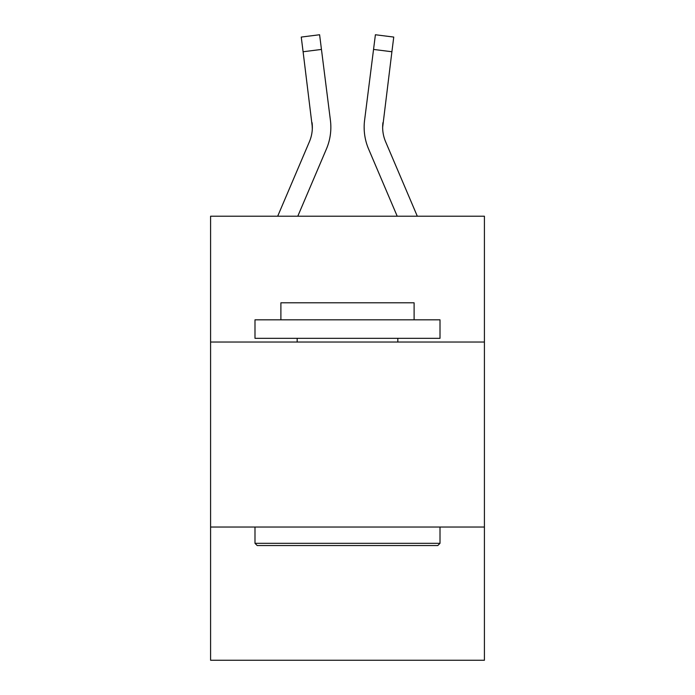 <?xml version="1.0" encoding="UTF-8"?>
<svg xmlns="http://www.w3.org/2000/svg" width="695" height="695" viewBox="0 0 695 695"><rect width="100%" height="100%" fill="white"/><g stroke="black" fill="none" stroke-linecap="round" stroke-linejoin="round"><path stroke-width="1.04" d="M484.415 342.027L484.415 216.215L210.585 216.215L210.585 342.027L484.415 342.027L484.415 660.25L210.585 660.25L210.585 342.027M484.415 527.036L210.585 527.036M326.415 148.999L297.79 216.215L326.415 148.999A55.504 55.504 0 0 0 330.412 120.296L321.455 49.432L303.098 51.751L301.248 37.07L319.604 34.75L321.455 49.432M330.134 118.08L330.412 120.296L330.134 118.08M417.313 216.215L385.612 141.754A37 37 0 0 1 382.65 127.324L391.902 51.751L373.545 49.432L375.396 34.75L393.752 37.07L391.902 51.751M368.585 148.999L397.21 216.215L368.585 148.999A55.504 55.504 0 0 1 364.588 120.296L373.545 49.432M382.693 129.061L382.65 127.324A37 37 0 0 0 385.612 141.754A37 37 0 0 1 382.65 127.324A37 37 0 0 0 385.612 141.754A37 37 0 0 1 382.65 127.324A37 37 0 0 0 385.612 141.754A37 37 0 0 1 382.65 127.324A37 37 0 0 0 385.612 141.754A37 37 0 0 1 382.65 127.324A37 37 0 0 0 385.612 141.754A37 37 0 0 1 382.65 127.324A37 37 0 0 0 385.612 141.754A37 37 0 0 1 382.65 127.324A37 37 0 0 0 385.612 141.754A37 37 0 0 1 382.65 127.324A37 37 0 0 0 385.612 141.754A37 37 0 0 1 382.65 127.324A37 37 0 0 0 385.612 141.754A37 37 0 0 1 382.65 127.324A37 37 0 0 0 385.612 141.754A37 37 0 0 1 382.65 127.324A37 37 0 0 0 385.612 141.754A37 37 0 0 1 382.65 127.324A37 37 0 0 0 385.612 141.754A37 37 0 0 1 382.65 127.324A37 37 0 0 0 385.612 141.754A37 37 0 0 1 382.65 127.324A37 37 0 0 0 385.612 141.754A37 37 0 0 1 382.65 127.324A37 37 0 0 0 385.612 141.754A37 37 0 0 1 382.65 127.324M257.211 545.54L254.995 543.316L440.005 543.316L437.789 545.54L257.211 545.54M440.005 319.822L440.005 338.326L254.995 338.326L254.995 319.822L440.005 319.822M280.893 319.822L280.893 302.803L414.107 302.803L414.107 319.822M440.005 527.036L440.005 543.316M254.995 527.036L254.995 543.316M397.827 338.326L397.827 342.027M297.173 338.326L297.173 342.027M277.687 216.215L309.388 141.754A37 37 0 0 0 312.35 127.333L303.098 51.751M312.307 129.061L312.055 122.615A37 37 0 0 1 309.388 141.754A37 37 0 0 0 312.35 127.333M385.612 141.754A37 37 0 0 1 382.945 122.615M364.215 129.965L364.154 127.228M301.248 37.07L319.604 34.75"/></g></svg>
